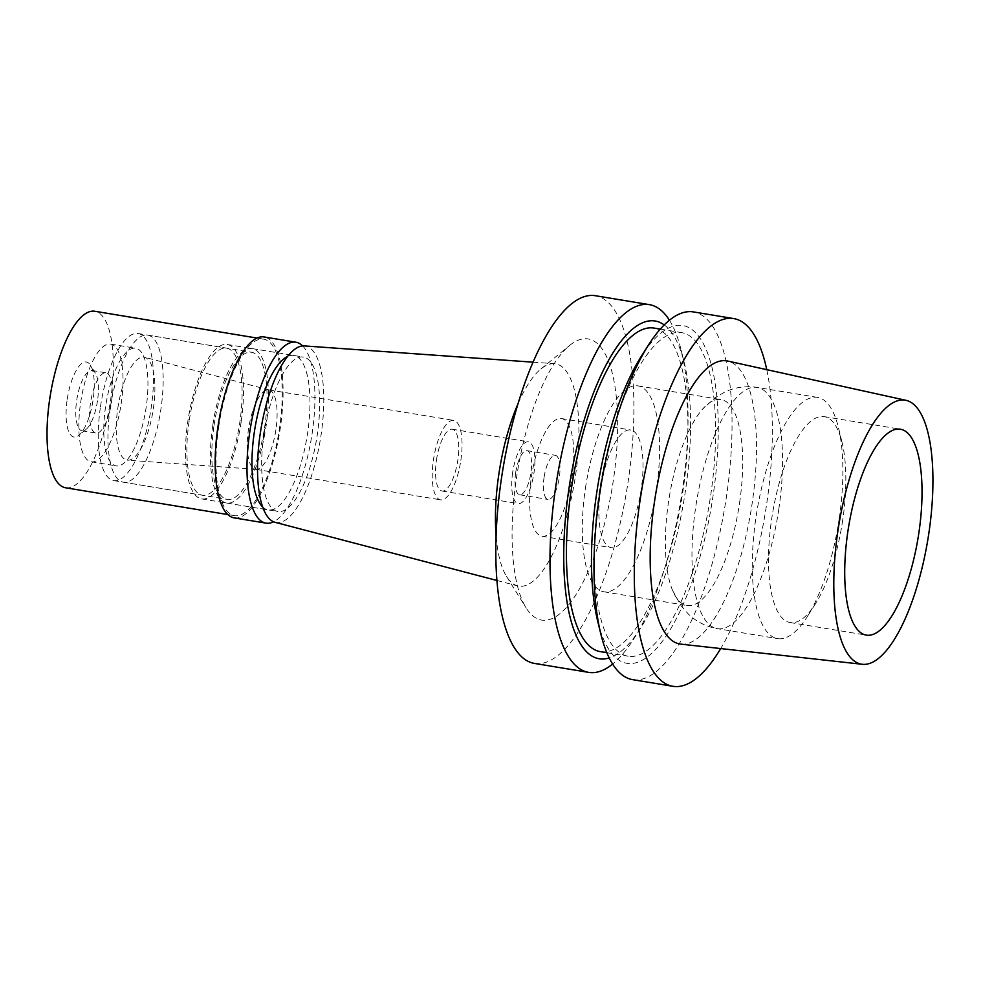 <?xml version="1.0" encoding="UTF-8"?>
<svg xmlns="http://www.w3.org/2000/svg" width="982" height="982" viewBox="0 0 982 982"><rect width="100%" height="100%" fill="white"/><g stroke="black" fill="none" stroke-linecap="round" stroke-linejoin="round"><path stroke-width="0.74" stroke-dasharray="4.91 3.68" d="M680.808 644.131A143.495 48.376 99.4 0 0 752.187 503.14A143.495 48.376 99.4 0 0 727.576 361.02M766.758 369.649A186.359 62.823 -80.6 0 1 766.77 503.361A186.359 62.823 -80.6 0 1 720.702 648.562M632.641 679.642A186.359 62.823 99.4 0 0 726.447 496.696A186.359 62.823 99.4 0 0 693.378 311.908M597.682 621.09A171.175 57.705 99.4 0 0 656.172 648.844A171.175 57.705 99.4 0 0 713.141 495.272A171.175 57.705 99.4 0 0 703.775 344.486A171.175 57.705 99.4 0 0 641.442 356.11M599.045 493.615A163.994 55.287 -80.6 0 1 681.594 332.628A163.994 55.287 -80.6 0 1 710.698 495.247A163.994 55.287 -80.6 0 1 628.149 656.234A163.994 55.287 -80.6 0 1 599.045 493.615M600.444 651.655A163.994 55.287 99.4 0 0 682.993 490.669A163.994 55.287 99.4 0 0 653.889 328.049M664.213 324.932A171.175 57.705 -80.6 0 1 684.356 363.193A171.175 57.705 -80.6 0 1 685.448 490.705A171.175 57.705 -80.6 0 1 640.595 628.173A171.175 57.705 -80.6 0 1 609.221 657.94M669.417 320.23A186.359 62.823 -80.6 0 1 681.287 350.623A186.359 62.823 -80.6 0 1 682.465 489.429A186.359 62.823 -80.6 0 1 633.648 639.098A186.359 62.823 -80.6 0 1 612.633 664.053M534.49 663.427A186.359 62.823 99.4 0 0 628.296 480.48A186.359 62.823 99.4 0 0 595.227 295.692M516.348 478.86A142.488 48.032 -80.6 0 1 569.56 345.504A142.488 48.032 -80.6 0 1 613.357 480.272A142.488 48.032 -80.6 0 1 526.205 608.018A142.488 48.032 -80.6 0 1 516.348 478.86M533.005 362.174L554.339 363.684A112.672 37.979 99.4 0 1 575.513 475.546A112.672 37.979 -80.6 0 1 517.637 585.898A112.672 37.979 -80.6 0 1 506.602 576.569A112.672 37.979 -80.6 0 1 496.106 536.012M554.339 363.684A112.672 37.979 99.4 0 0 540.886 368.987A112.672 37.979 99.4 0 0 517.907 404.007M275.156 522.338A89.448 30.16 99.4 0 0 321.102 434.719A89.448 30.16 99.4 0 0 304.297 345.91M264.011 433.897A78.265 26.379 -80.6 0 1 303.413 357.055A78.265 26.379 -80.6 0 1 317.296 434.67A78.265 26.379 -80.6 0 1 277.906 511.499A78.265 26.379 -80.6 0 1 264.011 433.897M212.775 425.427A78.265 26.379 99.4 0 0 226.658 503.042A78.265 26.379 99.4 0 0 266.061 426.2A78.265 26.379 99.4 0 0 252.178 348.585A78.265 26.379 99.4 0 0 212.775 425.427M214.039 425.452A74.546 25.127 -80.6 0 1 251.564 352.268A74.546 25.127 -80.6 0 1 264.796 426.188A74.546 25.127 -80.6 0 1 227.272 499.359A74.546 25.127 -80.6 0 1 214.039 425.452M110.18 408.291A74.546 25.127 99.4 0 0 123.413 482.211A74.546 25.127 99.4 0 0 160.925 409.028A74.546 25.127 99.4 0 0 147.705 335.12A74.546 25.127 99.4 0 0 110.18 408.291M117.791 408.402A52.181 17.59 -80.6 0 1 144.6 357.288A52.181 17.59 -80.6 0 1 153.315 408.917A52.181 17.59 -80.6 0 1 127.599 460.202A52.181 17.59 -80.6 0 1 117.791 408.402M275.893 429.772A40.25 13.564 -80.6 0 1 256.044 469.335A40.25 13.564 -80.6 0 1 255.627 469.286A40.25 13.564 -80.6 0 1 248.483 429.38A40.25 13.564 -80.6 0 1 268.749 389.866A40.25 13.564 -80.6 0 1 269.166 389.952A40.25 13.564 -80.6 0 1 275.893 429.772M460.84 460.325A40.25 13.564 99.4 0 0 453.696 420.406A40.25 13.564 99.4 0 0 433.443 459.92A40.25 13.564 99.4 0 0 440.587 499.838A40.25 13.564 99.4 0 0 460.84 460.325M436.487 459.969A31.314 10.556 -80.6 0 1 452.248 429.232A31.314 10.556 -80.6 0 1 457.796 460.276A31.314 10.556 -80.6 0 1 442.047 491.012A31.314 10.556 -80.6 0 1 436.487 459.969M512.653 472.551A31.314 10.556 99.4 0 0 518.201 503.594A31.314 10.556 99.4 0 0 533.962 472.858A31.314 10.556 99.4 0 0 528.414 441.814A31.314 10.556 99.4 0 0 512.653 472.551M515.697 472.588A22.365 7.537 -80.6 0 1 526.953 450.64A22.365 7.537 -80.6 0 1 530.918 472.808A22.365 7.537 -80.6 0 1 519.662 494.768A22.365 7.537 -80.6 0 1 515.697 472.588M544.089 477.277A22.365 7.537 99.4 0 0 548.054 499.457A22.365 7.537 99.4 0 0 559.31 477.498A22.365 7.537 99.4 0 0 555.346 455.329A22.365 7.537 99.4 0 0 544.089 477.277M531.397 477.092A59.632 20.106 -80.6 0 1 561.409 418.553A59.632 20.106 -80.6 0 1 572.003 477.682A59.632 20.106 -80.6 0 1 541.978 536.233A59.632 20.106 -80.6 0 1 531.397 477.092M600.64 488.533A59.632 20.106 99.4 0 0 611.221 547.661A59.632 20.106 99.4 0 0 641.234 489.122A59.632 20.106 99.4 0 0 630.653 429.993A59.632 20.106 99.4 0 0 600.64 488.533M585.419 488.312A104.362 35.18 -80.6 0 1 637.944 385.865A104.362 35.18 -80.6 0 1 656.467 489.343A104.362 35.18 -80.6 0 1 603.93 591.79A104.362 35.18 -80.6 0 1 585.419 488.312M739.556 503.066A104.362 35.18 99.4 0 0 721.034 399.588A104.362 35.18 99.4 0 0 702.4 409.334A104.362 35.18 99.4 0 0 668.509 502.035A104.362 35.18 99.4 0 0 672.523 590.292A104.362 35.18 99.4 0 0 687.019 605.513A104.362 35.18 99.4 0 0 739.556 503.066M839.205 518.606A122.247 41.207 99.4 0 0 838.432 427.551A122.247 41.207 99.4 0 0 817.503 397.391A122.247 41.207 99.4 0 0 755.968 517.404A122.247 41.207 99.4 0 0 777.67 638.619A122.247 41.207 99.4 0 0 807.179 616.782A122.247 41.207 99.4 0 0 839.205 518.606M842.703 520.104A104.362 35.18 -80.6 0 1 815.367 603.918A104.362 35.18 -80.6 0 1 790.179 622.551A104.362 35.18 -80.6 0 1 771.656 519.073A104.362 35.18 -80.6 0 1 824.193 416.626A104.362 35.18 -80.6 0 1 842.053 442.366A104.362 35.18 -80.6 0 1 842.703 520.104M241.13 422.088A78.265 26.379 -80.6 0 1 201.74 498.917A78.265 26.379 -80.6 0 1 187.844 421.315A78.265 26.379 -80.6 0 1 227.247 344.473A78.265 26.379 -80.6 0 1 241.13 422.088M262.685 506.958A78.265 26.379 99.4 0 0 268.209 509.904A78.265 26.379 99.4 0 0 307.611 433.062A78.265 26.379 99.4 0 0 293.716 355.447A78.265 26.379 99.4 0 0 287.542 356.466M302.64 345.922A91.682 30.908 -80.6 0 1 312.178 433.136A91.682 30.908 -80.6 0 1 273.597 521.798M234.17 517.882A91.682 30.908 99.4 0 0 280.324 427.87A91.682 30.908 99.4 0 0 264.048 336.949M218.667 426.974A89.448 30.16 -80.6 0 1 263.692 339.158A89.448 30.16 -80.6 0 1 279.563 427.857A89.448 30.16 -80.6 0 1 234.538 515.673A89.448 30.16 -80.6 0 1 218.667 426.974M65.585 487.772A89.448 30.16 99.4 0 0 110.61 399.956A89.448 30.16 99.4 0 0 94.738 311.257M67.218 399.33A38.016 12.815 -80.6 0 1 90.479 365.243A38.016 12.815 -80.6 0 1 93.106 399.699A38.016 12.815 -80.6 0 1 78.904 435.284A38.016 12.815 -80.6 0 1 67.218 399.33M97.488 400.803A30.565 10.299 -80.6 0 1 86.072 429.416A30.565 10.299 -80.6 0 1 82.107 430.816A30.565 10.299 -80.6 0 1 76.682 400.509A30.565 10.299 -80.6 0 1 92.062 370.496A30.565 10.299 -80.6 0 1 95.377 373.099A30.565 10.299 -80.6 0 1 97.488 400.803M111.334 403.099A30.565 10.299 99.4 0 0 105.921 372.792A30.565 10.299 99.4 0 0 90.528 402.792A30.565 10.299 99.4 0 0 95.954 433.099A30.565 10.299 99.4 0 0 111.334 403.099M80.634 402.645A59.632 20.106 -80.6 0 1 110.647 344.105A59.632 20.106 -80.6 0 1 121.24 403.234A59.632 20.106 -80.6 0 1 91.216 461.786A59.632 20.106 -80.6 0 1 80.634 402.645M105.565 406.769A59.632 20.106 99.4 0 0 116.146 465.898A59.632 20.106 99.4 0 0 146.158 407.358A59.632 20.106 99.4 0 0 135.577 348.217A59.632 20.106 99.4 0 0 105.565 406.769M100.483 406.695A74.546 25.127 -80.6 0 1 138.008 333.512A74.546 25.127 -80.6 0 1 151.24 407.432A74.546 25.127 -80.6 0 1 113.716 480.603A74.546 25.127 -80.6 0 1 100.483 406.695M189.121 421.327A74.546 25.127 99.4 0 0 202.341 495.247A74.546 25.127 99.4 0 0 239.866 422.064A74.546 25.127 99.4 0 0 226.633 348.156A74.546 25.127 99.4 0 0 189.121 421.327M778.886 508.639A122.247 41.207 -80.6 0 1 717.339 628.652A122.247 41.207 -80.6 0 1 695.649 507.436A122.247 41.207 -80.6 0 1 757.183 387.424A122.247 41.207 -80.6 0 1 778.886 508.639M606.839 652.711L628.149 656.234M660.297 329.105L681.594 332.628M640.595 628.173L633.648 639.098M684.356 363.193L681.287 350.623M506.602 576.569L526.205 608.018M540.886 368.987L569.56 345.504M496.953 580.485L517.637 585.898M226.658 503.042L277.906 511.499M252.178 348.585L303.413 357.055M123.413 482.211L227.272 499.359M147.705 335.12L251.564 352.268M256.044 469.335L127.599 460.202M269.166 389.952L144.6 357.288M268.749 389.866L453.696 420.406M255.627 469.286L440.587 499.838M442.047 491.012L518.201 503.594M452.248 429.232L528.414 441.814M519.662 494.768L548.054 499.457M526.953 450.64L555.346 455.329M541.978 536.233L611.221 547.661M561.409 418.553L630.653 429.993M603.93 591.79L687.019 605.513M637.944 385.865L721.034 399.588M672.523 590.292L680.943 605.55L688.235 613.922C696.275 621.692 705.984 626.59 717.339 628.652L777.67 638.619M817.503 397.391L757.183 387.424C745.645 385.705 734.769 387.289 724.581 392.149L714.994 397.808L702.4 409.334M815.367 603.918L807.179 616.782M842.053 442.366L838.432 427.551M824.193 416.626L900.371 429.208M790.179 622.551L866.357 635.133M201.74 498.917L268.209 509.904M227.247 344.473L293.716 355.447M227.836 514.568L234.538 515.673M256.989 338.053L263.692 339.158M86.072 429.416L78.904 435.284M95.377 373.099L90.479 365.243M92.062 370.496L105.921 372.792M82.107 430.816L95.954 433.099M91.216 461.786L116.146 465.898M110.647 344.105L135.577 348.217M113.716 480.603L202.341 495.247M138.008 333.512L226.633 348.156"/><path stroke-width="1.47" d="M905.956 400.312L727.576 361.02A143.495 48.376 99.4 0 0 654.491 501.728A143.495 48.376 99.4 0 0 680.808 644.131L862.368 664.298A133.81 45.111 -80.6 0 1 837.818 531.508A133.81 45.111 -80.6 0 1 905.956 400.312A133.81 45.111 -80.6 0 1 928.911 532.833A133.81 45.111 -80.6 0 1 862.368 664.298M720.702 648.562A186.359 62.823 -80.6 0 1 672.965 686.308A186.359 62.823 -80.6 0 1 639.896 501.52A186.359 62.823 -80.6 0 1 733.701 318.573A186.359 62.823 -80.6 0 1 766.758 369.649M733.701 318.573L693.378 311.908A186.359 62.823 99.4 0 0 648.39 345.185A186.359 62.823 99.4 0 0 599.572 494.854A186.359 62.823 99.4 0 0 600.751 633.66A186.359 62.823 99.4 0 0 632.641 679.642L672.965 686.308M648.39 345.185L641.442 356.11A171.175 57.705 99.4 0 0 596.602 493.59A171.175 57.705 99.4 0 0 597.682 621.09L600.751 633.66M660.297 329.105L653.889 328.049A163.994 55.287 99.4 0 0 571.352 489.048A163.994 55.287 99.4 0 0 600.444 651.655L606.839 652.711M609.221 657.94A171.175 57.705 -80.6 0 1 568.897 489.011A171.175 57.705 -80.6 0 1 664.213 324.932M612.633 664.053A186.359 62.823 -80.6 0 1 588.66 672.375A186.359 62.823 -80.6 0 1 555.591 487.588A186.359 62.823 -80.6 0 1 649.397 304.641A186.359 62.823 -80.6 0 1 669.417 320.23M649.397 304.641L595.227 295.692A186.359 62.823 99.4 0 0 501.421 478.639A186.359 62.823 99.4 0 0 534.49 663.427L588.66 672.375M496.106 536.012A112.672 37.979 -80.6 0 1 498.807 474.429A112.672 37.979 99.4 0 1 517.907 404.007M533.005 362.174L304.297 345.91A89.448 30.16 99.4 0 0 260.205 433.835A89.448 30.16 99.4 0 0 275.156 522.338L496.953 580.485M918.894 532.686A104.362 35.18 99.4 0 0 900.371 429.208A104.362 35.18 99.4 0 0 847.847 531.655A104.362 35.18 99.4 0 0 866.357 635.133A104.362 35.18 99.4 0 0 918.894 532.686M287.542 356.466A78.265 26.379 99.4 0 0 254.313 432.289A78.265 26.379 99.4 0 0 262.685 506.958M273.597 521.798A91.682 30.908 -80.6 0 1 266.024 523.136A91.682 30.908 -80.6 0 1 249.747 432.227A91.682 30.908 -80.6 0 1 295.901 342.215A91.682 30.908 -80.6 0 1 302.64 345.922M295.901 342.215L264.048 336.949A91.682 30.908 99.4 0 0 217.906 426.961A91.682 30.908 99.4 0 0 234.17 517.882L266.024 523.136M256.989 338.053L94.738 311.257A89.448 30.16 99.4 0 0 49.714 399.073A89.448 30.16 99.4 0 0 65.585 487.772L227.836 514.568"/></g></svg>
